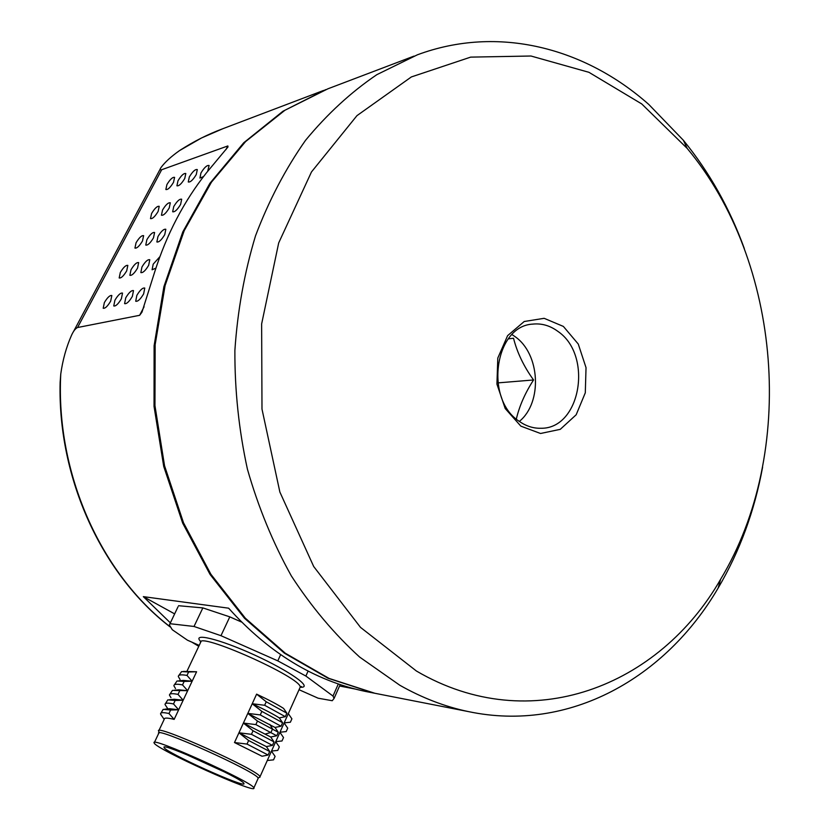 <?xml version="1.0" encoding="UTF-8"?>
<svg xmlns="http://www.w3.org/2000/svg" width="830" height="830" viewBox="0 0 830 830"><rect width="100%" height="100%" fill="white"/><g stroke="black" fill="none" stroke-linecap="round" stroke-linejoin="round"><path stroke-width="1.25" d="M508.302 338.868L513.531 338.246C517.121 352.522 523.792 366.424 533.555 379.964C525.12 392.974 519.383 406.005 516.333 419.036M497.824 382.889L533.555 379.964M519.352 421.401C542.727 402.426 540.164 353.85 514.932 336.555L512.027 334.594M557.978 331.44C550.145 325.64 541.751 323.192 532.818 324.105C494.607 325.817 484.149 399.386 519.507 421.505C526.272 426.205 533.41 428.456 540.911 428.259C580.678 429.058 593.191 355.292 557.978 331.44M520.856 426.143L505.211 408.536L496.931 384.155L497.803 358.041L507.618 335.642L524.228 321.501L544.148 318.315L563.383 326.429L578.261 344.035L586.032 367.659L585.295 392.818L576.165 414.782L560.26 429.338L540.548 433.488L520.856 426.143M416.421 671.024C530.941 738.067 659.591 686.078 720.637 579.247C796.935 452.858 782.13 262.166 687.188 148.404L641.735 103.937L588.937 72.314L530.982 56.015L470.662 57.125L411.358 76.941L356.952 115.65L311.468 171.966L278.693 242.92L261.637 323.918L261.99 409.097L279.866 492.034L313.699 566.517L360.511 627.387L416.421 671.024M762.604 467.114C754.553 511 739.738 551.307 718.168 588.024C665.847 677.612 569.619 732.973 468.4 711.59C445.056 706.714 422.211 697.937 399.853 685.269L359.639 657.07C334.303 634.016 311.541 606.958 291.33 575.896C272.966 542.872 258.327 507.306 247.423 469.199C238.905 430.158 234.724 390.588 234.88 350.478C237.556 310.69 244.435 272.479 255.505 235.855C268.806 200.694 285.479 168.853 305.533 140.332C327.176 114.084 350.955 92.192 376.872 74.648L417.407 54.801C498.239 24.786 585.005 47.881 648.801 104.456L683.401 140.301C709.349 172.121 729.653 208.195 744.303 248.512M413.983 56.108L327.912 88.8L284.949 110.245L245.576 141.598L211.474 182.144L184.198 230.709L165.087 285.582L155.148 344.689L154.951 405.621L164.558 465.817L183.503 522.776L210.862 574.215L245.327 618.184L285.302 653.231L329.054 678.411L374.838 693.268L380.358 694.347M110.66 301.176L111.832 295.511C109.913 295.117 107.423 297.462 104.373 302.566L103.2 308.241C105.12 308.646 107.61 306.28 110.66 301.176M126.7 270.86L127.83 265.393C125.901 264.988 123.4 267.343 120.319 272.468L119.178 277.957C121.107 278.361 123.608 275.996 126.7 270.86M142.511 240.949L143.621 235.668C141.691 235.253 139.17 237.629 136.058 242.775L134.948 248.087C136.877 248.492 139.399 246.116 142.511 240.949M158.125 211.432L159.215 206.328C157.264 205.913 154.733 208.299 151.6 213.476L150.5 218.601C152.44 219.016 154.982 216.63 158.125 211.432M173.522 182.31L174.591 177.371C172.64 176.956 170.088 179.353 166.923 184.55L165.855 189.51C167.805 189.925 170.358 187.518 173.522 182.31M121.367 298.81L122.518 293.094C120.547 292.668 118.016 295.044 114.914 300.232L113.762 305.969C115.723 306.394 118.265 304.008 121.367 298.81M137.541 268.121L138.662 262.602C136.68 262.166 134.128 264.552 130.995 269.771L129.874 275.311C131.846 275.736 134.398 273.34 137.541 268.121M153.488 237.837L154.588 232.514C152.596 232.068 150.023 234.475 146.869 239.714L145.769 245.068C147.75 245.504 150.323 243.097 153.488 237.837M169.227 207.967L170.295 202.821C168.303 202.375 165.71 204.792 162.524 210.063L161.445 215.229C163.437 215.665 166.031 213.248 169.227 207.967M184.748 178.492L185.806 173.522C183.804 173.076 181.189 175.493 177.983 180.795L176.925 185.785C178.927 186.221 181.531 183.793 184.748 178.492M132.364 296.383L133.495 290.614C131.472 290.158 128.878 292.565 125.735 297.846L124.593 303.635C126.617 304.091 129.2 301.674 132.364 296.383M148.663 265.299L149.774 259.738C147.74 259.271 145.136 261.689 141.951 267.001L140.841 272.593C142.874 273.049 145.478 270.621 148.663 265.299M164.745 234.641L165.834 229.277C163.79 228.8 161.165 231.238 157.959 236.571L156.87 241.966C158.904 242.433 161.528 239.995 164.745 234.641M180.608 204.408L181.677 199.221C179.622 198.744 176.987 201.192 173.74 206.556L172.671 211.764C174.725 212.231 177.371 209.782 180.608 204.408M196.264 174.57L197.301 169.569C195.247 169.092 192.591 171.551 189.323 176.935L188.275 181.967C190.329 182.434 192.985 179.975 196.264 174.57M143.642 293.893L144.762 288.062C142.687 287.585 140.042 290.023 136.836 295.397L135.715 301.238C137.79 301.726 140.436 299.267 143.642 293.893M159.868 256.698L153.197 264.158L152.097 269.792L155.905 268.111M170.202 231.84L168.085 236.477M188.369 198.401L184.333 205.01M207.676 171.291L209.108 165.512C206.992 165.004 204.273 167.494 200.953 172.982L199.916 178.045L203.475 176.634M179.467 150.635L201.493 137.977L222.948 128.671C207.915 134.242 193.421 141.567 179.467 150.635C171.094 156.559 164.952 162.182 161.03 167.515C159.682 169.393 159.9 170.14 161.674 169.735L227.845 145.945L228.001 146.931L206.525 172.733C183.97 201.161 166.685 234.236 154.681 271.96L141.961 312.173L139.637 315.307L77.564 327.518C75.437 328.473 73.424 331.077 71.505 335.33C66.286 347.148 62.707 360.054 60.756 374.05C55.62 472.924 100.42 573.042 169.87 626.609M180.795 149.742L181.625 149.244M170.005 626.847C102.142 574.671 57.623 478.671 60.134 382.329L60.756 374.05M379.227 694.129L373.718 693.05L328.037 678.235L284.379 653.158L244.487 618.246L210.073 574.453L182.714 523.222L163.728 466.46L154.048 406.461L154.11 345.705L163.884 286.724L182.797 231.912L209.866 183.357L243.761 142.739L282.937 111.251L325.733 89.619M170.306 622.801L143.331 596.635L174.611 613.868M355.406 689.087L339.563 685.995M143.331 596.635L228.624 608.183C268.889 652.971 314.466 680.714 365.356 691.411L370.844 692.49M199.21 645.398L187.404 640.158L172.267 629.721L169.382 624.98L178.014 606.792M178.543 605.713L202.862 607.902L194.013 626.463L220.967 635.687L229.806 616.866L202.862 607.902M229.806 616.866L241.551 622.054M224.536 771.993L185.713 754.252M243.947 783.541C246.987 789.206 163.655 751.524 164.07 747.425C160.543 741.688 242.92 778.799 243.885 783.396L243.947 783.541M253.907 788.023L253.866 787.909C253.793 782.586 148.508 735.162 154.162 742.964C154.805 748.546 257.165 794.798 253.907 788.023M257.923 778.872L258.192 778.27C258.286 772.574 153.197 725.296 158.655 733.461L154.39 742.487M234.496 742.539L262.052 756.244L268.1 755.03L269.677 751.503L266.389 746.606L272.427 745.382L274.004 741.875L270.715 737.009L243.398 723.065L253.057 730.763L251.449 734.322L238.957 732.786L248.637 740.516L247.018 744.074L234.496 742.539L247.817 713.385L275.021 727.443L281.038 726.209L282.605 722.723L279.305 717.919L285.323 716.674L286.879 713.209L283.58 708.426C277.76 704.639 268.775 699.877 256.615 694.139L266.233 701.765L286.879 713.209M270.715 737.009L276.743 735.774L255.858 724.6L243.398 723.065M276.743 735.774L278.309 732.278L275.021 727.443M266.233 701.765L264.646 705.272L252.227 703.747L261.865 711.393L260.257 714.921L247.817 713.385L257.466 721.063L278.309 732.278M264.646 705.272L285.323 716.674M247.817 713.385L252.227 703.747C264.417 709.463 273.454 714.184 279.305 717.919M261.865 711.393L282.605 722.723M260.257 714.921L281.038 726.209M257.466 721.063L255.858 724.6M274.004 741.875L253.057 730.763M272.427 745.382L251.449 734.322M266.389 746.606L238.957 732.786M269.677 751.503L248.637 740.516M268.1 755.03L247.018 744.074M180.037 679.5L178.315 676.523C178.284 674.759 181.179 674.396 186.989 675.423L188.628 671.978L196.596 671.761L192.135 681.212L186.989 675.423M178.813 675.475L181.625 671.584L188.628 671.978M178.834 680.818L183.472 680.403L192.135 681.212L187.663 690.705L182.517 684.895L184.156 681.43L192.135 681.212M174.383 684.812L177.029 680.974L184.156 681.43M175.514 688.547L173.906 685.819C173.844 684.107 176.717 683.806 182.517 684.895M174.196 690.238L178.886 689.813L187.663 690.705L183.171 700.23L174.3 699.254L169.538 699.7M169.932 694.181L172.422 690.404L187.663 690.705M183.171 700.23L174.144 719.392L168.978 713.52L170.627 710.024L178.668 709.795L173.512 703.944L175.151 700.458L183.171 700.23L178.025 694.399C172.235 693.247 169.393 693.496 169.476 695.146L170.97 697.636M178.025 694.399L179.664 690.923M175.151 700.458L167.805 699.856L165.471 703.591M173.512 703.944C167.733 702.74 164.911 702.927 165.035 704.514L167.878 708.903M178.668 709.795L169.704 708.727L164.88 709.183M168.978 713.52C163.23 712.254 160.429 712.389 160.574 713.914L161.694 715.802M170.627 710.024L163.188 709.349L160.989 713.032M271.472 751.16L275.093 756.4L273.547 759.855L267.281 760.508M275.705 741.73L279.316 746.959L277.78 750.393L271.524 751.046M279.928 732.33L283.528 737.548L281.993 740.972L275.757 741.615M284.13 722.972L287.72 728.169L286.194 731.583L279.98 732.216M288.311 713.644L291.901 718.832L290.376 722.235L284.182 722.857M252.227 703.747L256.615 694.139M183.461 671.418L196.596 671.761M174.144 719.392C167.421 717.711 164.122 717.66 164.257 719.247L158.883 730.597M259.188 777.461L259.987 776.766C260.122 770.894 153.094 722.743 158.623 731.137M201.026 641.829C190.672 631.972 219.525 638.955 254.53 655.005C290.178 671.314 314.031 688.298 300.201 687.209M169.88 623.693L194.013 626.463M220.967 635.687L277.801 660.867L305.876 676.045L308.106 671.065M280.613 654.694L277.801 660.867M305.876 676.045L332.996 696.048L334.085 698.414L332.239 700.717L318.149 698.206L299.049 689.72L318.149 698.206M338.329 683.951L332.996 696.048M192.28 642.337L198.806 646.248M77.564 327.518L161.674 169.735M227.845 145.945L225.895 149.711M144.088 306.768L139.637 315.307M265.444 733.99L270.985 732.413L272.562 728.896L269.781 724.383M164.184 719.392L160.709 714.381M299.723 688.215L300.19 687.157C301.944 677.788 196.741 630.914 200.487 642.69L187.041 671.107M532.154 324.198L532.818 324.105M687.188 148.404L683.401 140.301M720.637 579.247L718.168 588.024M374.838 693.268L468.4 711.59M198.775 646.3L191.844 642.14M73.351 331.876L160.294 168.905M323.565 90.449L222.948 128.671M373.718 693.05L365.356 691.411M258.192 778.27L253.866 787.909M257.985 777.938L260.008 777.139M159.339 732.859L158.914 731.624M259.987 776.766L300.19 687.157L301.466 686.535L300.159 686.95M187.57 640.252L199.2 645.408M334.085 698.414L340.186 684.584"/></g></svg>
